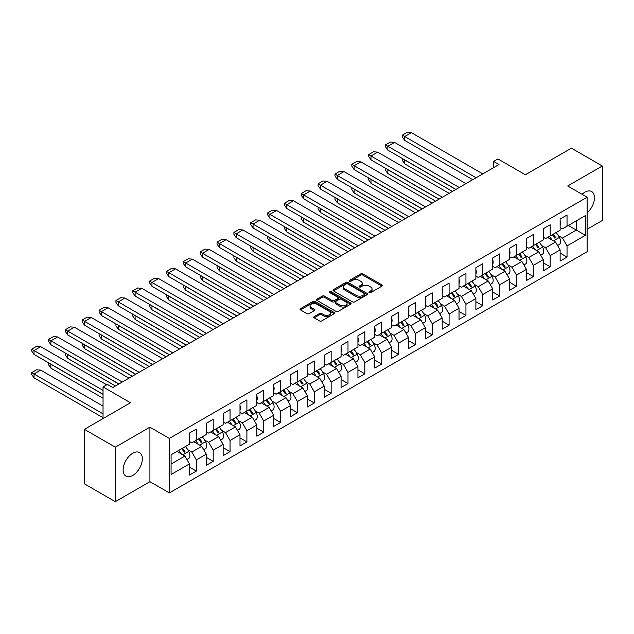 <?xml version="1.0" encoding="UTF-8"?>
<svg xmlns="http://www.w3.org/2000/svg" width="634" height="634" viewBox="0 0 634 634"><rect width="100%" height="100%" fill="white"/><g stroke="black" fill="none" stroke-linecap="round" stroke-linejoin="round"><path stroke-width="0.95" d="M369.194 292.639A1.046 0.602 0 0 0 370.684 292.639L381.945 286.132A1.498 0.864 0 0 0 382.381 285.522A1.498 0.864 0 0 0 381.945 284.912L362.862 273.888A1.498 0.864 0 0 0 360.746 273.888L349.477 280.394A1.046 0.602 0 0 0 349.168 280.822A1.046 0.602 0 0 0 349.477 281.25A1.046 0.602 0 0 0 350.967 281.25L352.417 280.41A4.795 2.774 0 0 1 359.209 280.41L360.794 281.33A4.795 2.774 0 0 1 362.204 283.287A4.795 2.774 0 0 1 360.794 285.245L359.335 286.085A1.046 0.602 0 0 0 359.034 286.513A1.046 0.602 0 0 0 359.335 286.94A1.046 0.602 0 0 0 360.825 286.94L362.283 286.1A4.795 2.774 0 0 1 369.067 286.1L370.652 287.02A4.795 2.774 0 0 1 372.063 288.977A4.795 2.774 0 0 1 370.652 290.935L369.194 291.783A1.046 0.602 0 0 0 368.893 292.211A1.046 0.602 0 0 0 369.194 292.639L369.194 291.783M132.744 475.452A13.591 7.846 120 0 0 141.62 463.47A13.591 7.846 120 0 0 139.535 452.573A13.591 7.846 120 0 0 132.744 453.247A13.591 7.846 120 0 0 123.86 465.229A13.591 7.846 120 0 0 125.944 476.126A13.591 7.846 120 0 0 132.744 475.452M587.124 212.802A13.591 7.846 120 0 0 594.113 200.978A13.591 7.846 120 0 0 591.657 191.547A13.591 7.846 120 0 0 584.857 192.221A13.591 7.846 120 0 0 582.083 194.297M587.124 229.262L602.3 220.505L602.3 166.005L571.408 148.166L525.348 174.762L497.912 158.928L493.593 161.416L493.593 167.653M115.301 501.668L149.917 481.689L149.917 427.181L115.301 447.168L115.301 501.668L84.409 483.837L84.409 429.337L130.469 402.741L103.041 386.898L103.041 418.583M115.301 447.168L84.409 429.337M314.202 316.612A1.498 0.864 0 0 0 313.767 317.23A1.498 0.864 0 0 0 314.202 317.84L319.552 320.931A1.498 0.864 0 0 0 321.676 320.931L334.189 313.703A1.498 0.864 0 0 0 334.625 313.093A1.498 0.864 0 0 0 334.189 312.483L315.106 301.467A1.498 0.864 0 0 0 312.982 301.467L300.476 308.687A1.498 0.864 0 0 0 300.033 309.297A1.498 0.864 0 0 0 300.476 309.915L306.943 313.648A1.498 0.864 0 0 0 309.059 313.648L314.416 310.557A1.498 0.864 0 0 0 314.852 309.939A1.498 0.864 0 0 0 314.416 309.329L311.207 307.482A4.01 2.314 0 0 1 310.034 305.842A4.01 2.314 0 0 1 312.507 303.702A4.01 2.314 0 0 1 316.881 304.201L329.442 311.46A4.01 2.314 0 0 1 330.615 313.093A4.01 2.314 0 0 1 328.143 315.233A4.01 2.314 0 0 1 323.768 314.733L321.676 313.521A1.498 0.864 0 0 0 319.552 313.521L314.202 316.612L314.202 317.84M103.041 386.898L107.36 384.41L112.757 387.525L498.99 164.539L493.593 161.416M149.917 427.181L169.357 438.411L587.124 197.214L587.124 251.714L169.357 492.911L169.357 438.411M602.3 166.005L567.684 185.984L587.124 197.214M352.528 301.895A1.498 0.864 0 0 0 354.644 301.895L367.157 294.667A1.498 0.864 0 0 0 367.593 294.057A1.498 0.864 0 0 0 367.157 293.447L348.074 282.431A1.498 0.864 0 0 0 345.95 282.431L333.444 289.651A1.498 0.864 0 0 0 333.008 290.261A1.498 0.864 0 0 0 333.444 290.879L352.528 301.895M330.203 292.86A1.046 0.602 0 0 1 331.273 293.011L331.273 291.767L350.673 302.965A1.498 0.864 0 0 1 351.109 303.575A1.498 0.864 0 0 1 350.673 304.185L338.16 311.413A1.498 0.864 0 0 1 336.044 311.413L316.96 300.397L322.31 297.322L322.31 296.078L316.96 299.169A1.498 0.864 0 0 0 316.517 299.779A1.498 0.864 0 0 0 316.96 300.397L316.96 299.169M322.31 297.322A1.498 0.864 0 0 1 324.434 297.322L324.434 296.078A1.498 0.864 0 0 0 322.31 296.078M324.434 296.078L332.168 300.548A1.498 0.864 0 0 0 334.292 300.548L337.843 298.495A1.498 0.864 0 0 0 338.279 297.885A1.498 0.864 0 0 0 337.843 297.275L329.783 292.623A1.046 0.602 0 0 1 329.482 292.195A1.046 0.602 0 0 1 330.124 291.632A1.046 0.602 0 0 1 331.273 291.767M171.085 454.808L189.447 444.212L189.447 433.046L196.358 429.052L196.358 440.218L206.296 434.48L206.296 423.322L213.206 419.328L213.206 430.486L223.144 424.756L223.144 413.59L230.055 409.604L230.055 420.762L239.993 415.024L239.993 403.866L246.903 399.872L246.903 411.038L256.841 405.3L256.841 394.134L263.752 390.148L263.752 401.306L273.69 395.568L273.69 384.41L280.6 380.416L280.6 391.582L290.538 385.844L290.538 374.678L297.449 370.692L297.449 381.85L307.387 376.113L307.387 364.954L314.298 360.96L314.298 372.126L324.236 366.389L324.236 355.222L331.146 351.236L331.146 362.394L341.084 356.657L341.084 345.498L347.995 341.504L347.995 352.67L357.933 346.933L357.933 335.766L364.843 331.78L364.843 342.939L374.781 337.201L374.781 326.042L381.7 322.048L381.7 333.215L391.63 327.477L391.63 316.311L398.548 312.324L398.548 323.483L408.478 317.745L408.478 306.587L415.397 302.592L415.397 313.759L425.335 308.021L425.335 296.855L432.245 292.868L432.245 304.027L442.183 298.289L442.183 287.131L449.094 283.136L449.094 294.303L459.032 288.565L459.032 277.407L465.942 273.412L465.942 284.571L475.88 278.841L475.88 267.675L482.791 263.681L482.791 274.847L492.729 269.109L492.729 257.951L499.64 253.957L499.64 265.115L509.577 259.385L509.577 248.219L516.488 244.233L516.488 255.391L526.426 249.653L526.426 238.495L533.337 234.501L533.337 245.667L543.275 239.929L543.275 228.763L550.185 224.777L550.185 235.935L560.123 230.197L560.123 219.039L567.034 215.045L567.034 226.211L585.396 215.608L585.396 235.309L567.034 245.913L567.034 257.071L560.123 261.065L560.123 249.907L550.185 255.637L550.185 266.803L543.275 270.797L543.275 259.631L533.337 265.369L533.337 276.527L526.426 280.521L526.426 269.363L516.488 275.093L516.488 286.259L509.577 290.245L509.577 279.087L499.64 284.825L499.64 295.983L492.729 299.977L492.729 288.811L482.791 294.548L482.791 305.715L475.88 309.701L475.88 298.543L465.942 304.28L465.942 315.439L459.032 319.433L459.032 308.267L449.094 314.004L449.094 325.171L442.183 329.157L442.183 317.999L432.245 323.736L432.245 334.895L425.335 338.889L425.335 327.723L415.397 333.46L415.397 344.627L408.478 348.613L408.478 337.454L398.548 343.192L398.548 354.351L391.63 358.345L391.63 347.178L381.7 352.916L381.7 364.082L374.781 368.069L374.781 356.91L364.843 362.648L364.843 373.806L357.933 377.801L357.933 366.634L347.995 372.372L347.995 383.538L341.084 387.525L341.084 376.366L331.146 382.104L331.146 393.262L324.236 397.256L324.236 386.09L314.298 391.828L314.298 402.994L307.387 406.98L307.387 395.822L297.449 401.56L297.449 412.718L290.538 416.712L290.538 405.546L280.6 411.284L280.6 422.45L273.69 426.436L273.69 415.278L263.752 421.016L263.752 432.174L256.841 436.168L256.841 425.002L246.903 430.74L246.903 441.898L239.993 445.892L239.993 434.734L230.055 440.464L230.055 451.63L223.144 455.624L223.144 444.458L213.206 450.195L213.206 461.354L206.296 465.348L206.296 454.19L196.358 459.919L196.358 471.086L189.447 475.072L189.447 463.914L171.085 474.517L171.085 454.808M193.766 441.716L201.755 446.328L191.817 452.066L187.783 449.736M191.817 452.066L196.358 459.919M201.755 446.328L206.296 454.19M189.447 441.462L191.817 442.833L196.358 440.218M210.615 431.984L218.603 436.604L208.665 442.342L204.631 440.004M208.665 442.342L213.206 450.195M218.603 436.604L223.144 444.458M206.296 431.738L208.665 433.109L213.206 430.486M227.463 422.26L235.452 426.872L225.522 432.61L221.48 430.28M225.522 432.61L230.055 440.464M235.452 426.872L239.993 434.734M223.144 422.006L225.522 423.377L230.055 420.762M244.312 412.528L252.3 417.148L242.37 422.886L238.329 420.548M242.37 422.886L246.903 430.74M252.3 417.148L256.841 425.002M239.993 412.282L242.37 413.653L246.903 411.038M261.16 402.804L269.157 407.416L259.219 413.154L255.177 410.824M259.219 413.154L263.752 421.016M269.157 407.416L273.69 415.278M256.841 402.55L259.219 403.929L263.752 401.306M278.009 393.072L286.005 397.692L276.067 403.43L272.026 401.092M276.067 403.43L280.6 411.284M286.005 397.692L290.538 405.546M273.69 392.826L276.067 394.197L280.6 391.582M294.858 383.348L302.854 387.96L292.916 393.698L288.874 391.368M292.916 393.698L297.449 401.56M302.854 387.96L307.387 395.822M290.538 383.094L292.916 384.473L297.449 381.85M311.706 373.624L319.702 378.236L309.764 383.974L305.723 381.644M309.764 383.974L314.298 391.828M319.702 378.236L324.236 386.09M307.387 373.371L309.764 374.742L314.298 372.126M328.555 363.892L336.551 368.505L326.613 374.242L322.571 371.912M326.613 374.242L331.146 382.104M336.551 368.505L341.084 376.366M324.236 363.647L326.613 365.018L331.146 362.394M345.403 354.168L353.4 358.781L343.462 364.518L339.428 362.188M343.462 364.518L347.995 372.372M353.4 358.781L357.933 366.634M341.084 353.915L343.462 355.286L347.995 352.67M362.252 344.436L370.248 349.049L360.31 354.786L356.276 352.456M360.31 354.786L364.843 362.648M370.248 349.049L374.781 356.91M357.933 344.191L360.31 345.562L364.843 342.939M379.1 334.712L387.097 339.325L377.159 345.062L373.125 342.732M377.159 345.062L381.7 352.916M387.097 339.325L391.63 347.178M374.781 334.459L377.159 335.83L381.7 333.215M395.957 324.98L403.945 329.593L394.007 335.331L389.973 333.001M394.007 335.331L398.548 343.192M403.945 329.593L408.478 337.454M391.63 324.735L394.007 326.106L398.548 323.483M412.805 315.257L420.794 319.869L410.856 325.607L406.822 323.277M410.856 325.607L415.397 333.46M420.794 319.869L425.335 327.723M408.478 315.003L410.856 316.374L415.397 313.759M429.654 305.525L437.642 310.137L427.704 315.875L423.671 313.545M427.704 315.875L432.245 323.736M437.642 310.137L442.183 317.999M425.335 305.279L427.704 306.65L432.245 304.027M446.502 295.801L454.491 300.413L444.553 306.151L440.519 303.821M444.553 306.151L449.094 314.004M454.491 300.413L459.032 308.267M442.183 295.547L444.553 296.918L449.094 294.303M463.351 286.069L471.339 290.689L461.401 296.419L457.368 294.089M461.401 296.419L465.942 304.28M471.339 290.689L475.88 298.543M459.032 285.823L461.401 287.194L465.942 284.571M480.2 276.345L488.188 280.957L478.258 286.695L474.216 284.365M478.258 286.695L482.791 294.548M488.188 280.957L492.729 288.811M475.88 276.091L478.258 277.462L482.791 274.847M497.048 266.613L505.036 271.233L495.106 276.963L491.065 274.633M495.106 276.963L499.64 284.825M505.036 271.233L509.577 279.087M492.729 266.367L495.106 267.738L499.64 265.115M513.897 256.889L521.885 261.501L511.955 267.239L507.913 264.909M511.955 267.239L516.488 275.093M521.885 261.501L526.426 269.363M509.577 256.635L511.955 258.006L516.488 255.391M530.745 247.157L538.741 251.777L528.804 257.515L524.762 255.177M528.804 257.515L533.337 265.369M538.741 251.777L543.275 259.631M526.426 246.911L528.804 248.282L533.337 245.667M547.594 237.433L555.59 242.045L545.652 247.783L541.61 245.453M545.652 247.783L550.185 255.637M555.59 242.045L560.123 249.907M543.275 237.179L545.652 238.558L550.185 235.935M568.333 225.458L576.322 230.071L562.501 238.059L558.459 235.721M562.501 238.059L567.034 245.913M585.396 235.309L576.322 230.071L576.322 220.846L585.396 215.608M149.917 481.689L169.357 492.911M560.123 227.455L562.501 228.826L567.034 226.211M171.085 464.04L184.906 456.06L176.918 451.44M184.906 456.06L189.447 463.914M560.123 253.085L567.034 257.071M543.275 262.809L550.185 266.803M526.426 272.541L533.337 276.527M509.577 282.265L516.488 286.259M492.729 291.997L499.64 295.983M475.88 301.721L482.791 305.715M459.032 311.452L465.942 315.439M442.183 321.176L449.094 325.171M425.335 330.908L432.245 334.895M408.478 340.632L415.397 344.627M391.63 350.364L398.548 354.351M374.781 360.088L381.7 364.082M357.933 369.82L364.843 373.806M341.084 379.544L347.995 383.538M324.236 389.276L331.146 393.262M307.387 399L314.298 402.994M290.538 408.724L297.449 412.718M273.69 418.456L280.6 422.45M256.841 428.18L263.752 432.174M239.993 437.912L246.903 441.898M223.144 447.636L230.055 451.63M206.296 457.368L213.206 461.354M189.447 467.092L196.358 471.086M369.614 292.781L370.652 292.187A4.795 2.774 0 0 0 372.063 290.229L372.063 288.977M362.204 283.287L362.204 284.531A4.795 2.774 0 0 1 360.794 286.489L359.755 287.091M381.945 284.912L381.945 286.132L362.862 275.14A1.498 0.864 0 0 0 360.746 275.14L349.897 281.401M367.134 294.683L348.074 283.675A1.498 0.864 0 0 0 345.95 283.675L333.46 290.887L333.444 289.651M364.51 294.485A1.046 0.602 0 0 0 364.812 294.057A1.046 0.602 0 0 0 364.51 293.629L347.757 283.961A1.046 0.602 0 0 0 346.275 283.961L344.738 284.848A4.795 2.774 0 0 0 343.327 286.806A4.795 2.774 0 0 0 344.738 288.763L356.181 295.373A4.795 2.774 0 0 0 362.973 295.373L364.51 294.485L364.51 295.737A1.046 0.602 0 0 0 364.812 295.309L364.812 294.057M343.327 286.806L343.327 288.05A4.795 2.774 0 0 0 344.738 290.015L344.738 288.763M364.51 295.737L362.973 296.625A4.795 2.774 0 0 1 356.181 296.625L344.738 290.015M324.434 297.322L332.168 301.792A1.498 0.864 0 0 0 334.292 301.792L337.843 299.747A1.498 0.864 0 0 0 338.279 299.129L338.279 297.885M331.273 293.011L350.65 304.201M340.204 305.184A4.01 2.314 0 0 0 344.571 305.683A4.01 2.314 0 0 0 347.052 303.543A4.01 2.314 0 0 0 345.871 301.911L341.449 299.351A1.498 0.864 0 0 0 339.325 299.351L335.774 301.404A1.498 0.864 0 0 0 335.338 302.014A1.498 0.864 0 0 0 335.774 302.632L340.204 305.184L340.204 306.428A4.01 2.314 0 0 0 344.571 306.935A4.01 2.314 0 0 0 347.052 304.796L347.052 303.543M335.338 302.014L335.338 303.266A1.498 0.864 0 0 0 335.774 303.876L335.774 302.632M340.204 306.428L335.774 303.876M330.615 313.093L330.615 314.345A4.01 2.314 0 0 1 328.143 316.485A4.01 2.314 0 0 1 323.768 315.978L321.676 314.773A1.498 0.864 0 0 0 319.552 314.773L314.218 317.848M310.034 305.842L310.034 307.086A4.01 2.314 0 0 0 311.207 308.726L311.207 307.482M314.393 310.565L311.207 308.726M334.166 313.719L315.106 302.711A1.498 0.864 0 0 0 312.982 302.711L300.492 309.923L300.476 308.687M552.309 234.707A14.82 8.551 60 0 1 554.821 238.13L555.685 237.631A14.82 8.551 60 0 0 553.181 234.208M549.401 236.395A14.82 8.551 60 0 1 552 239.977M556.097 232.527A14.82 8.551 60 0 1 559.426 237.401A6.57 3.788 60 0 1 559.196 244.573L557.587 245.501M548.656 238.043A12.07 6.966 -120 0 0 547.927 237.243M452.438 191.413L404.698 163.849L402.376 160.45L402.376 158.579L404.809 159.919M404.698 163.849L404.698 159.982L455.791 189.479M482.791 173.89L411.395 132.672L407.242 132.332L402.376 135.137L402.376 137.007L404.698 140.407L472.742 179.691M402.376 135.137L404.627 136.516M560.123 225.332A6.57 3.788 -120 0 0 560.123 220.814M411.395 132.672L404.698 136.54L476.094 177.758M535.461 244.439A14.82 8.551 60 0 1 537.973 247.854L538.837 247.355A14.82 8.551 60 0 0 536.324 243.939M532.544 246.119A14.82 8.551 60 0 1 535.151 249.701M539.241 242.251A14.82 8.551 60 0 1 542.569 247.133A6.57 3.788 60 0 1 542.347 254.297L540.731 255.233M531.807 247.775A12.07 6.966 -120 0 0 531.07 246.967M435.59 201.137L387.849 173.581L385.527 170.181L385.527 168.311L387.96 169.65M387.849 173.581L387.849 169.714L438.942 199.211M518.612 254.163A14.82 8.551 60 0 1 521.116 257.586L521.98 257.087L521.861 257.856M515.696 255.851A14.82 8.551 60 0 1 518.303 259.433M522.392 251.983A14.82 8.551 60 0 1 525.721 256.857A6.57 3.788 60 0 1 525.499 264.029L523.882 264.957M519.476 253.663A14.82 8.551 60 0 1 521.98 257.087L521.116 257.586M514.959 257.499A12.07 6.966 -120 0 0 514.222 256.699M418.741 210.868L371.001 183.305L368.679 179.905L368.679 178.035L371.112 179.374M371.001 183.305L371.001 179.438L422.093 208.935M465.942 183.614L394.546 142.396L390.393 142.056L385.527 144.861L385.527 146.731L387.778 150.092L455.894 189.415M385.527 144.861L387.778 146.248M543.275 235.056A6.57 3.788 -120 0 0 543.275 230.538M394.546 142.396L387.849 146.264L459.246 187.482M449.094 193.346L377.698 152.128L373.545 151.788L368.679 154.593L368.679 156.463L371.001 159.863L439.045 199.147M368.679 154.593L370.93 155.972M526.426 244.787A6.57 3.788 -120 0 0 526.426 240.27M377.698 152.128L371.001 155.996L442.397 197.214M501.763 263.895A14.82 8.551 60 0 1 504.268 267.31L505.132 266.811L505.013 267.588M498.847 265.575A14.82 8.551 60 0 1 501.454 269.157M505.544 261.707A14.82 8.551 60 0 1 508.872 266.589A6.57 3.788 60 0 1 508.65 273.753L507.034 274.688M502.627 263.395A14.82 8.551 60 0 1 505.132 266.811L504.268 267.31M498.11 267.231A12.07 6.966 -120 0 0 497.373 266.423M401.893 220.592L354.152 193.037L351.83 189.637L351.83 187.767L354.263 189.106M354.152 193.037L354.152 189.17L405.245 218.659M432.245 203.07L360.849 161.852L356.696 161.512L351.83 164.317L351.83 166.187L354.081 169.547L422.196 208.871M351.83 164.317L354.081 165.704M509.577 254.511A6.57 3.788 -120 0 0 509.577 249.994M360.849 161.852L354.152 165.72L425.549 206.938M484.915 273.619A14.82 8.551 60 0 1 487.419 277.042L488.283 276.543L488.164 277.312M481.999 275.299A14.82 8.551 60 0 1 484.606 278.889M488.695 271.439A14.82 8.551 60 0 1 492.024 276.313A6.57 3.788 60 0 1 491.802 283.485L490.185 284.412M485.779 273.119A14.82 8.551 60 0 1 488.283 276.543L487.419 277.042M481.261 276.955A12.07 6.966 -120 0 0 480.524 276.155M385.044 230.324L337.304 202.761L334.982 199.361L334.982 197.491L337.415 198.83M337.304 202.761L337.304 198.894L388.388 228.391M415.397 212.802L344 171.584L339.84 171.243L334.982 174.049L334.982 175.919L337.233 179.271L405.348 218.603M334.982 174.049L337.233 175.428M492.729 264.243A6.57 3.788 -120 0 0 492.729 259.726M343.969 171.576L337.304 175.452L408.7 216.669M337.272 179.295L337.304 175.452M468.066 283.343A14.82 8.551 60 0 1 470.571 286.766L471.434 286.267L471.316 287.043M465.15 285.031A14.82 8.551 60 0 1 467.757 288.613M471.847 281.163A14.82 8.551 60 0 1 475.175 286.037A6.57 3.788 60 0 1 474.953 293.209L473.336 294.144M468.93 282.851A14.82 8.551 60 0 1 471.434 286.267L470.571 286.766M464.413 286.687A12.07 6.966 -120 0 0 463.676 285.879M368.195 240.048L320.455 212.493L318.133 209.093L318.133 207.223L320.566 208.562M320.455 212.493L320.455 208.626L371.54 238.115M398.548 222.526L327.152 181.308L322.991 180.967L318.133 183.773L318.133 185.643L320.384 189.003L388.499 228.327M318.133 183.773L320.384 185.16M475.88 273.967A6.57 3.788 -120 0 0 475.88 269.45M327.152 181.308L320.455 185.176L391.852 226.393M451.218 293.074A14.82 8.551 60 0 1 453.722 296.498L454.586 295.999L454.467 296.767M448.301 294.755A14.82 8.551 60 0 1 450.909 298.345M454.998 290.895A14.82 8.551 60 0 1 458.327 295.769A6.57 3.788 60 0 1 458.105 302.941L456.488 303.868M452.082 292.575A14.82 8.551 60 0 1 454.586 295.999L453.722 296.498M447.564 296.411A12.07 6.966 -120 0 0 446.827 295.61M351.347 249.78L303.607 222.217L301.285 218.817L301.285 216.947L303.718 218.286M303.607 222.217L303.607 218.35L354.691 247.846M381.7 232.258L310.303 191.04L306.143 190.691L301.285 193.505L301.285 195.375L303.567 198.751L371.651 238.059M301.285 193.505L303.535 194.884M459.032 283.699A6.57 3.788 -120 0 0 459.032 279.182M310.303 191.04L303.607 194.907L375.003 236.125M434.369 302.798A14.82 8.551 60 0 1 436.874 306.222L437.737 305.723L437.619 306.499M431.453 304.486A14.82 8.551 60 0 1 434.06 308.069M438.149 300.619A14.82 8.551 60 0 1 441.478 305.493A6.57 3.788 60 0 1 441.248 312.665L439.639 313.6M435.233 302.299A14.82 8.551 60 0 1 437.737 305.723L436.874 306.222M430.716 306.143A12.07 6.966 -120 0 0 429.979 305.334M334.498 259.504L286.758 231.941L284.436 228.549L284.436 226.679L286.869 228.018M286.758 231.941L286.758 228.082L337.843 257.57M364.843 241.982L293.455 200.764L289.294 200.423L284.436 203.229L284.436 205.099L286.687 208.459L354.802 247.783M284.436 203.229L286.687 204.616M442.183 293.423A6.57 3.788 -120 0 0 442.183 288.906M293.455 200.764L286.758 204.631L358.147 245.849M417.521 312.53A14.82 8.551 60 0 1 420.025 315.946L420.889 315.455L420.77 316.223M414.604 314.21A14.82 8.551 60 0 1 417.212 317.8M421.301 310.351A14.82 8.551 60 0 1 424.629 315.225A6.57 3.788 60 0 1 424.4 322.397L422.791 323.324M418.385 312.031A14.82 8.551 60 0 1 420.889 315.455L420.025 315.946M413.859 315.867A12.07 6.966 -120 0 0 413.13 315.066M317.65 269.236L269.91 241.673L267.588 238.273L267.588 236.403L270.021 237.742M269.91 241.673L269.91 237.805L320.994 267.302M347.995 251.714L276.606 210.496L272.446 210.147L267.588 212.961L267.588 214.831L269.87 218.207L337.954 257.507M267.588 212.961L269.838 214.34M425.335 303.155A6.57 3.788 -120 0 0 425.335 298.638M276.606 210.496L269.91 214.363L341.298 255.581M400.672 322.254A14.82 8.551 60 0 1 403.176 325.678L404.04 325.179L403.921 325.955M397.756 323.942A14.82 8.551 60 0 1 400.363 327.524M404.452 320.075A14.82 8.551 60 0 1 407.781 324.949A6.57 3.788 60 0 1 407.551 332.121L405.942 333.056M401.536 321.755A14.82 8.551 60 0 1 404.04 325.179L403.176 325.678M397.011 325.591A12.07 6.966 -120 0 0 396.282 324.79M300.801 278.96L253.061 251.397L250.739 248.005L250.739 246.135L253.172 247.474M253.061 251.397L253.061 247.537L304.146 277.026M331.146 261.438L259.758 220.22L255.597 219.879L250.739 222.685L250.739 224.555L252.99 227.915L321.105 267.239M253.021 224.064L250.739 222.685M408.478 312.879A6.57 3.788 -120 0 0 408.478 308.362M259.758 220.22L253.061 224.087L324.45 265.305M383.824 331.986A14.82 8.551 60 0 1 386.328 335.402L387.192 334.903L387.073 335.679M380.907 333.666A14.82 8.551 60 0 1 383.515 337.256M387.604 329.799A14.82 8.551 60 0 1 390.932 334.681A6.57 3.788 60 0 1 390.702 341.853L389.094 342.78M384.687 331.487A14.82 8.551 60 0 1 387.192 334.903L386.328 335.402M380.162 335.323A12.07 6.966 -120 0 0 379.433 334.522M283.953 288.692L236.213 261.129L233.891 257.729L233.891 255.859L236.316 257.198M236.213 261.129L236.213 257.261L287.297 286.758M314.298 271.17L242.909 229.952L238.749 229.603L233.891 232.409L233.891 234.287L236.173 237.663L304.257 276.963M233.891 232.409L236.141 233.795M391.63 322.603A6.57 3.788 -120 0 0 391.63 318.086M242.909 229.952L236.213 233.819L307.601 275.037M366.975 341.71A14.82 8.551 60 0 1 369.479 345.134L370.343 344.634A14.82 8.551 60 0 0 367.839 341.211M364.059 343.398A14.82 8.551 60 0 1 366.658 346.98M370.755 339.531A14.82 8.551 60 0 1 374.084 344.405A6.57 3.788 60 0 1 373.854 351.577L372.245 352.512M363.314 345.047A12.07 6.966 -120 0 0 362.585 344.246M267.104 298.416L219.364 270.853L217.042 267.461L217.042 265.591L219.467 266.93M219.364 270.853L219.364 266.993L270.449 296.482M297.449 280.894L226.061 239.676L221.9 239.335L217.042 242.14L217.042 244.011L219.293 247.371L287.408 286.695M217.042 242.14L219.293 243.519M374.781 332.335A6.57 3.788 -120 0 0 374.781 327.818M226.061 239.676L219.364 243.543L290.752 284.761M350.127 351.442A14.82 8.551 60 0 1 352.631 354.858L353.495 354.358L353.376 355.135M347.21 353.122A14.82 8.551 60 0 1 349.809 356.712M353.907 349.255A14.82 8.551 60 0 1 357.235 354.137A6.57 3.788 60 0 1 357.005 361.309L355.397 362.236M350.99 350.943A14.82 8.551 60 0 1 353.495 354.358L352.631 354.858M346.465 354.778A12.07 6.966 -120 0 0 345.736 353.978M250.248 308.148L202.515 280.585L200.193 277.185L200.193 275.314L202.618 276.654M202.515 280.585L202.515 276.717L253.6 306.214M280.6 290.626L209.212 249.408L205.051 249.059L200.193 251.864L200.193 253.735L202.436 257.095L270.559 296.419M200.193 251.864L202.436 253.251M357.933 342.059A6.57 3.788 -120 0 0 357.933 337.542M209.212 249.408L202.515 253.267L273.904 294.485M333.278 361.166A14.82 8.551 60 0 1 335.782 364.59L336.646 364.09A14.82 8.551 60 0 0 334.142 360.667M330.362 362.854A14.82 8.551 60 0 1 332.961 366.436M337.058 358.987A14.82 8.551 60 0 1 340.387 363.861A6.57 3.788 60 0 1 340.157 371.033L338.548 371.968M329.617 364.502A12.07 6.966 -120 0 0 328.887 363.702M233.399 317.872L185.667 290.309L183.345 286.917L183.345 285.038L185.77 286.386M185.667 290.309L185.667 286.441L236.751 315.938M263.752 300.35L192.364 259.132L188.203 258.791L183.345 261.596L183.345 263.467L185.588 266.819L253.711 306.151M183.345 261.596L185.588 262.975M341.084 351.791A6.57 3.788 -120 0 0 341.084 347.273M192.364 259.132L185.667 262.999L257.055 304.217M316.429 370.898A14.82 8.551 60 0 1 318.934 374.314L319.798 373.814A14.82 8.551 60 0 0 317.293 370.399M313.513 372.578A14.82 8.551 60 0 1 316.112 376.168M320.21 368.711A14.82 8.551 60 0 1 323.538 373.592A6.57 3.788 60 0 1 323.308 380.765L321.7 381.692M312.768 374.234A12.07 6.966 -120 0 0 312.039 373.434M216.551 327.604L168.818 300.041L166.496 296.641L166.496 294.77L168.921 296.11M168.818 300.041L168.818 296.173L219.903 325.67M246.903 310.081L175.515 268.864L171.354 268.515L166.496 271.32L166.496 273.191L168.739 276.551L236.862 315.875M166.496 271.32L168.739 272.707M324.236 361.515A6.57 3.788 -120 0 0 324.236 356.997M175.515 268.864L168.818 272.723L240.207 313.941M299.581 380.622A14.82 8.551 60 0 1 302.085 384.046L302.949 383.546A14.82 8.551 60 0 0 300.445 380.123M296.664 382.31A14.82 8.551 60 0 1 299.264 385.892M303.361 378.443A14.82 8.551 60 0 1 306.69 383.316A6.57 3.788 60 0 1 306.46 390.489L304.851 391.424M295.919 383.958A12.07 6.966 -120 0 0 295.19 383.158M199.702 337.328L151.962 309.764L149.64 306.365L149.64 304.494L152.073 305.842M151.962 309.764L151.962 305.897L203.054 335.394M230.055 319.805L158.658 278.588L154.506 278.247L149.64 281.052L149.64 282.923L151.962 286.322L220.006 325.607M149.64 281.052L151.891 282.431M307.387 371.247A6.57 3.788 -120 0 0 307.387 366.729M158.658 278.588L151.962 282.455L223.358 323.673M282.724 390.354A14.82 8.551 60 0 1 285.237 393.769L286.1 393.27A14.82 8.551 60 0 0 283.588 389.855M279.808 392.034A14.82 8.551 60 0 1 282.415 395.616M286.505 388.166A14.82 8.551 60 0 1 289.841 393.048A6.57 3.788 60 0 1 289.611 400.22L287.994 401.148M279.071 393.69A12.07 6.966 -120 0 0 278.334 392.89M182.854 347.06L135.113 319.496L132.791 316.097L132.791 314.226L135.224 315.566M135.113 319.496L135.113 315.629L186.206 345.126M213.206 329.537L141.81 288.312L137.657 287.971L132.791 290.776L132.791 292.646L135.042 296.007L203.157 335.331M132.791 290.776L135.042 292.163M290.538 380.971A6.57 3.788 -120 0 0 290.538 376.453M141.81 288.312L135.113 292.179L206.51 333.397M265.876 400.078A14.82 8.551 60 0 1 268.38 403.501L269.244 403.002L269.125 403.779M262.959 401.766A14.82 8.551 60 0 1 265.567 405.348M269.656 397.898A14.82 8.551 60 0 1 272.985 402.772A6.57 3.788 60 0 1 272.763 409.944L271.146 410.872M266.74 399.578A14.82 8.551 60 0 1 269.244 403.002L268.38 403.501M262.222 403.414A12.07 6.966 -120 0 0 261.485 402.614M166.005 356.784L118.265 329.22L115.943 325.821L115.943 323.95L118.376 325.29M118.265 329.22L118.265 325.353L169.357 354.85M196.358 339.261L124.961 298.043L120.809 297.703L115.943 300.508L115.943 302.378L118.265 305.778L186.309 345.062M115.943 300.508L118.193 301.887M273.69 390.702A6.57 3.788 -120 0 0 273.69 386.185M124.961 298.043L118.265 301.911L189.661 343.129M249.027 409.81A14.82 8.551 60 0 1 251.532 413.225L252.395 412.726L252.277 413.503M246.111 411.49A14.82 8.551 60 0 1 248.718 415.072M252.808 407.622A14.82 8.551 60 0 1 256.136 412.504A6.57 3.788 60 0 1 255.914 419.676L254.297 420.604M249.891 409.31A14.82 8.551 60 0 1 252.395 412.726L251.532 413.225M245.374 413.146A12.07 6.966 -120 0 0 244.637 412.338M149.156 366.507L101.416 338.952L99.094 335.552L99.094 333.682L101.527 335.021M101.416 338.952L101.416 335.085L152.509 364.582M179.509 348.985L108.113 307.767L103.96 307.427L99.094 310.232L99.094 312.102L101.345 315.463L169.46 354.786M99.094 310.232L101.345 311.619M256.841 400.426A6.57 3.788 -120 0 0 256.841 395.909M108.081 307.759L101.416 311.635L172.813 352.853M101.385 315.478L101.416 311.635M232.179 419.534A14.82 8.551 60 0 1 234.683 422.957L235.547 422.458L235.428 423.235M229.262 421.222A14.82 8.551 60 0 1 231.87 424.804M235.959 417.354A14.82 8.551 60 0 1 239.287 422.228A6.57 3.788 60 0 1 239.066 429.4L237.449 430.327M233.043 419.034A14.82 8.551 60 0 1 235.547 422.458L234.683 422.957M228.525 422.87A12.07 6.966 -120 0 0 227.788 422.07M132.308 376.239L84.568 348.676L82.246 345.276L82.246 343.406L84.679 344.745M84.568 348.676L84.568 344.809L135.652 374.306M162.661 358.717L91.264 317.499L87.104 317.159L82.246 319.964L82.246 321.834L84.496 325.187L152.612 364.518M82.246 319.964L84.496 321.343M239.993 410.158A6.57 3.788 -120 0 0 239.993 405.641M91.264 317.499L84.568 321.367L155.964 362.585M215.33 429.266A14.82 8.551 60 0 1 217.834 432.681L218.698 432.182L218.579 432.959M212.414 430.946A14.82 8.551 60 0 1 215.021 434.528M219.11 427.078A14.82 8.551 60 0 1 222.439 431.96A6.57 3.788 60 0 1 222.217 439.124L220.6 440.059M216.194 428.766A14.82 8.551 60 0 1 218.698 432.182L217.834 432.681M211.677 432.602A12.07 6.966 -120 0 0 210.94 431.794M115.459 385.963L67.719 358.408L65.397 355.008L65.397 353.138L67.83 354.477M67.719 358.408L67.719 354.541L118.804 384.038M145.812 368.441L74.416 327.223L70.255 326.882L65.397 329.688L65.397 331.558L67.648 334.918L135.763 374.242M65.397 329.688L67.648 331.075M223.144 419.882A6.57 3.788 -120 0 0 223.144 415.365M74.416 327.223L67.719 331.091L139.115 372.309M198.482 438.99A14.82 8.551 60 0 1 200.986 442.413L201.85 441.914L201.731 442.683M195.565 440.67A14.82 8.551 60 0 1 198.173 444.26M202.262 436.81A14.82 8.551 60 0 1 205.59 441.684A6.57 3.788 60 0 1 205.368 448.856L203.752 449.783M199.345 438.49A14.82 8.551 60 0 1 201.85 441.914L200.986 442.413M194.828 442.326A12.07 6.966 -120 0 0 194.091 441.526M103.041 398.255L50.871 368.132L48.549 364.732L48.549 362.862L50.982 364.201M50.871 368.132L50.871 364.265L103.041 394.388M128.964 378.173L57.567 336.955L53.407 336.614L48.549 339.42L48.549 341.29L50.831 344.666L118.915 383.974M48.549 339.42L50.799 340.799M206.296 429.614A6.57 3.788 -120 0 0 206.296 425.097M57.567 336.955L50.871 340.823L122.267 382.04M103.041 413.844L34.022 373.997L40.647 370.09L103.041 406.109M40.647 370.105L36.558 369.788L31.7 372.594L34.022 373.997L34.022 377.864L103.041 417.703M181.633 448.721A14.82 8.551 60 0 1 184.137 452.137L185.001 451.638L184.882 452.414M178.717 450.402A14.82 8.551 60 0 1 181.324 453.984M185.413 446.534A14.82 8.551 60 0 1 188.742 451.416A6.57 3.788 60 0 1 188.512 458.58L186.903 459.515M182.497 448.222A14.82 8.551 60 0 1 185.001 451.638L184.137 452.137M177.98 452.058A12.07 6.966 -120 0 0 177.243 451.249M31.7 372.594L31.7 374.464L34.022 377.864M106.71 384.783L40.719 346.679L36.558 346.338L31.7 349.144L31.7 351.014L33.951 354.374L103.041 394.261M31.7 349.144L33.951 350.531M189.447 439.338A6.57 3.788 -120 0 0 189.447 434.821M40.719 346.679L34.022 350.547L103.041 390.393M370.652 292.187L370.652 290.935M359.335 286.94L359.335 286.085M360.794 286.489L360.794 285.245M349.477 281.25L349.477 280.394M360.746 275.14L360.746 273.888M362.862 275.14L362.862 273.888M345.95 283.675L345.95 282.431M348.074 283.675L348.074 282.431M367.157 294.667L367.157 293.447M356.181 296.625L356.181 295.373M362.973 296.625L362.973 295.373M332.168 301.792L332.168 300.548M334.292 301.792L334.292 300.548M337.843 299.747L337.843 298.495M350.673 304.185L350.673 302.965M319.552 314.773L319.552 313.521M321.676 314.773L321.676 313.521M323.768 315.978L323.768 314.733M314.416 310.557L314.416 309.329M312.982 302.711L312.982 301.467M315.106 302.711L315.106 301.467M334.189 313.703L334.189 312.483M559.426 237.401L553.482 240.833M404.698 140.407L404.698 136.54M542.569 247.133L536.633 250.557M525.721 256.857L519.785 260.289M387.849 150.131L387.849 146.264M371.001 159.863L371.001 155.996M508.872 266.589L502.936 270.013M354.152 169.587L354.152 165.72M492.024 276.313L486.088 279.745M475.175 286.037L469.239 289.469M320.455 189.043L320.455 185.176M458.327 295.769L452.391 299.2M303.607 198.767L303.607 194.907M441.478 305.493L435.542 308.924M286.758 208.499L286.758 204.631M424.629 315.225L418.694 318.656M269.91 218.223L269.91 214.363M407.781 324.949L401.837 328.38M253.061 227.955L253.061 224.087M390.932 334.681L384.989 338.112M236.213 237.679L236.213 233.819M374.084 344.405L368.14 347.836M219.364 247.411L219.364 243.543M357.235 354.137L351.291 357.568M202.515 257.135L202.515 253.267M340.387 363.861L334.443 367.292M185.667 266.866L185.667 262.999M323.538 373.592L317.594 377.016M168.818 276.59L168.818 272.723M306.69 383.316L300.746 386.748M151.962 286.322L151.962 282.455M289.841 393.048L283.897 396.472M135.113 296.046L135.113 292.179M272.985 402.772L267.049 406.204M118.265 305.778L118.265 301.911M256.136 412.504L250.2 415.928M239.287 422.228L233.352 425.66M84.568 325.234L84.568 321.367M222.439 431.96L216.503 435.384M67.719 334.958L67.719 331.091M205.59 441.684L199.655 445.116M50.871 344.69L50.871 340.823M188.742 451.416L182.806 454.84M34.022 354.414L34.022 350.547"/></g></svg>
